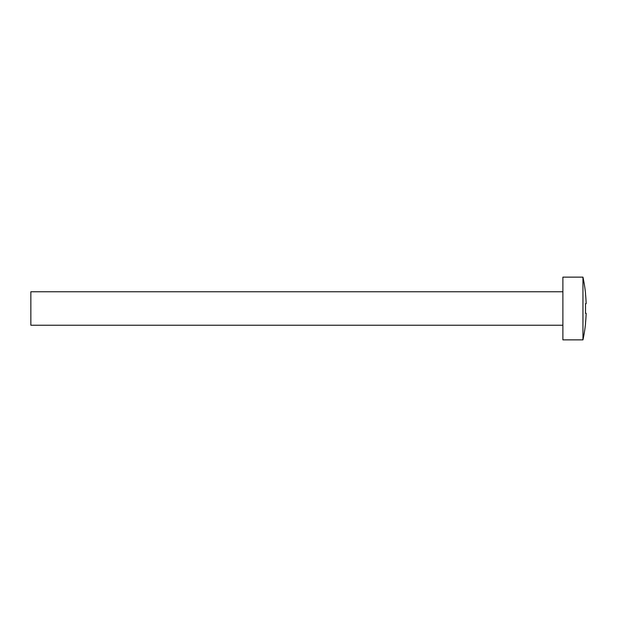 <?xml version="1.0" encoding="UTF-8"?>
<svg xmlns="http://www.w3.org/2000/svg" width="617" height="617" viewBox="0 0 617 617"><rect width="100%" height="100%" fill="white"/><g stroke="black" fill="none" stroke-linecap="round" stroke-linejoin="round"><path stroke-width="0.93" d="M562.881 325.228L30.85 325.228L30.85 291.772L562.881 291.772M582.957 339.867L562.881 339.867L562.881 277.133L582.957 277.133L582.957 339.867A148.72 148.72 0 0 0 585.541 323.555L585.464 323.555A148.643 148.643 0 0 0 586.15 313.266A148.643 148.643 0 0 1 585.464 323.555M586.15 313.266L585.464 313.266A147.957 147.957 0 0 0 585.464 303.734L586.15 303.734A148.643 148.643 0 0 0 585.464 293.445L585.541 293.445A148.72 148.72 0 0 0 582.957 277.133M585.464 293.445A148.643 148.643 0 0 1 586.15 303.734"/></g></svg>
